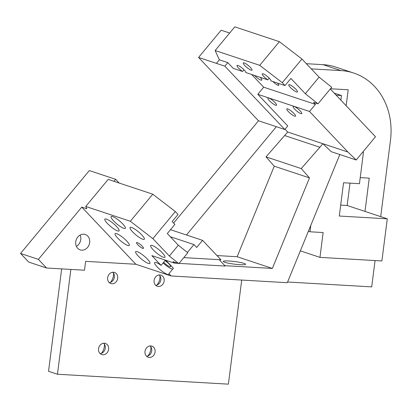 <?xml version="1.0" encoding="UTF-8"?>
<svg xmlns="http://www.w3.org/2000/svg" width="411" height="411" viewBox="0 0 411 411"><rect width="100%" height="100%" fill="white"/><g stroke="black" fill="none" stroke-linecap="round" stroke-linejoin="round"><path stroke-width="0.62" d="M186.466 235L276.346 126.696L284.823 129.506L287.767 125.956L257.795 94.294L263.692 87.189L315.417 104.368L313.511 102.354L317.97 103.834L305.337 93.718L290.896 78.46L284.998 85.565L270.988 80.91A5.631 1.223 -140.3 0 0 267.155 76.307A5.631 1.223 -140.3 0 0 262.269 73.841A5.631 1.223 -140.3 0 0 267.792 79.852L245.763 72.531A5.631 1.223 -140.3 0 0 241.93 67.928A5.631 1.223 -140.3 0 0 237.044 65.462A5.631 1.223 -140.3 0 0 242.567 71.473L233.273 68.385L227.822 62.626L224.874 66.176L198.564 57.437L221.159 30.209L229.651 33.029M227.822 62.626L219.351 59.811L215.138 50.522L259.731 65.334L282.275 82.688L301.926 59.009L319.09 77.145L305.337 93.718M263.692 87.189L251.676 74.499M254.589 75.465A5.631 1.223 -140.3 0 0 260.898 80.109A5.631 1.223 -140.3 0 0 261.822 80.104A5.631 1.223 -140.3 0 0 260.163 77.314M272.955 81.563A4.5 0.976 -140.3 0 0 278.021 85.303A4.5 0.976 -140.3 0 0 278.761 85.303A4.5 0.976 -140.3 0 0 277.41 83.048M296.511 91.941A5.631 1.223 -140.3 0 0 297.436 91.936A5.631 1.223 -140.3 0 0 293.886 87.399A5.631 1.223 -140.3 0 0 288.774 84.748A5.631 1.223 -140.3 0 0 291.265 88.35A5.631 1.223 -140.3 0 0 296.511 91.941M284.998 85.565L282.275 82.688M251.044 70.137A5.631 1.223 -140.3 0 0 251.969 70.132A5.631 1.223 -140.3 0 0 248.419 65.596A5.631 1.223 -140.3 0 0 243.307 62.945A5.631 1.223 -140.3 0 0 245.799 66.546A5.631 1.223 -140.3 0 0 251.044 70.137M113.981 181.318L115.64 179.314L119.175 183.044M284.823 129.506L224.874 66.176M170.288 236.71L193.951 244.571L196.674 247.448L202.572 240.348L220.969 259.783L183.804 257.625M170.498 229.692L202.572 240.348M179.032 263.379L225.228 266.061L219.186 259.68M81.763 207.108L135.861 264.258L85.632 261.345L84.496 270.217L46.561 268.013L38.387 259.377L81.763 207.108L86.783 208.778L85.729 206.456L130.323 221.267L152.866 238.621L175.322 211.562L178.045 214.439L172.152 221.544L174.875 224.421L167.298 233.556L178.333 245.213L187.812 252.801L178.826 263.626L173.031 261.699L174.362 263.107L151.844 255.627L161.076 265.383A9.232 2.004 -140.3 0 0 154.654 262.557A9.232 2.004 -140.3 0 0 160.48 269.996A9.232 2.004 -140.3 0 0 168.859 274.348A9.232 2.004 -140.3 0 0 168.936 273.685L171.089 275.961L287.299 282.706L339.825 154.541M135.861 264.258L171.089 275.961M178.333 245.213L169.353 256.038L178.826 263.626M169.353 256.038L152.866 238.621M148.381 263.456A9.232 2.004 -140.3 0 0 149.897 263.451A9.232 2.004 -140.3 0 0 144.076 256.017A9.232 2.004 -140.3 0 0 135.692 251.66A9.232 2.004 -140.3 0 0 139.771 257.569A9.232 2.004 -140.3 0 0 148.381 263.456M142.776 239.269A9.232 2.004 -140.3 0 0 144.297 239.264A9.232 2.004 -140.3 0 0 138.471 231.825A9.232 2.004 -140.3 0 0 130.087 227.473A9.232 2.004 -140.3 0 0 134.171 233.381A9.232 2.004 -140.3 0 0 142.776 239.269M163.388 257.276A9.232 2.004 -140.3 0 0 164.903 257.271A9.232 2.004 -140.3 0 0 159.083 249.837A9.232 2.004 -140.3 0 0 150.698 245.48A9.232 2.004 -140.3 0 0 154.783 251.388A9.232 2.004 -140.3 0 0 163.388 257.276M127.77 245.449A9.232 2.004 -140.3 0 0 129.29 245.444A9.232 2.004 -140.3 0 0 123.464 238.005A9.232 2.004 -140.3 0 0 115.08 233.654A9.232 2.004 -140.3 0 0 119.164 239.556A9.232 2.004 -140.3 0 0 127.77 245.449M123.814 228.372A9.232 2.004 -140.3 0 0 125.334 228.367A9.232 2.004 -140.3 0 0 119.509 220.928A9.232 2.004 -140.3 0 0 111.129 216.576A9.232 2.004 -140.3 0 0 115.208 222.485A9.232 2.004 -140.3 0 0 123.814 228.372M117.551 230.89A9.232 2.004 -140.3 0 0 119.072 230.884A9.232 2.004 -140.3 0 0 113.246 223.445A9.232 2.004 -140.3 0 0 104.862 219.094A9.232 2.004 -140.3 0 0 108.946 225.002A9.232 2.004 -140.3 0 0 117.551 230.89M142.72 248.342A4.5 0.976 -140.3 0 0 143.46 248.336A4.5 0.976 -140.3 0 0 140.619 244.709A4.5 0.976 -140.3 0 0 136.529 242.588A4.5 0.976 -140.3 0 0 138.517 245.47A4.5 0.976 -140.3 0 0 142.72 248.342M75.737 241.776A8.107 6.915 108.4 0 0 80.15 249.873A8.107 6.915 108.4 0 0 89.264 244.36A8.107 6.915 108.4 0 0 85.257 234.491A8.107 6.915 108.4 0 0 75.737 241.776M285.054 129.229L287.7 132.023L266.025 156.874L274.25 166.198L237.142 256.731L216.972 255.56M76.369 246.343A8.107 6.915 108.4 0 0 80.119 235.056M174.362 263.107L177.886 263.312M187.395 252.467L193.951 244.571M38.387 259.377L20.55 253.453L28.724 262.09L46.561 268.013M115.64 179.314L89.331 170.575L20.55 253.453M319.09 77.145L331.723 87.26L317.97 103.834M330.295 88.981L375.495 136.735L356.203 159.982L347.901 152.019L309.524 111.473L315.417 104.368M356.203 159.982L331.23 151.685L322.933 143.727L347.901 152.019M165.864 260.286L173.427 268.27L168.936 273.685M287.7 132.023L322.933 143.727L301.253 168.577L309.478 177.896L272.37 268.434L224.863 265.676M161.076 265.383L165.428 260.137M284.756 135.573L319.984 147.277M163.105 262.937A9.232 2.004 -140.3 0 0 172.712 269.133M266.025 156.874L301.253 168.577M274.25 166.198L309.478 177.896M237.142 256.731L272.37 268.434M224.76 262.275A11.256 1.315 7.3 0 0 237.245 264.473A11.256 1.315 7.3 0 0 245.603 264.268A11.256 1.315 7.3 0 0 234.604 261.535A11.256 1.315 7.3 0 0 223.271 261.406A11.256 1.315 7.3 0 0 224.76 262.275M308.384 231.254L309.976 231.783L310.798 225.372M300.349 250.859L319.953 257.368L323.133 232.549L309.976 231.783M360.632 174.243L359.466 183.691L343.55 182.767L339.286 216.037L387.285 218.822L381.886 260.964L319.953 257.368M362.836 151.988L363.452 152.193L360.673 174.259M350.013 183.142L347.151 205.495L364.989 211.418L369.248 178.148L360.242 177.624M375.068 260.569L371.698 286.883L287.587 282.003M311.255 68.868L340.914 70.589A67.543 57.622 -71.6 0 1 353.681 73.03A67.543 57.622 -71.6 0 1 390.45 140.5L380.699 216.633M346.16 105.74L348.204 89.783L330.485 88.755M362.702 152.152L363.452 152.193M364.989 211.418L387.285 218.822M347.151 205.495L340.688 205.12M334.174 93.081L341.469 95.506L340.873 100.156M336.177 95.198L341.469 95.506M215.138 50.522L234.789 26.843L279.382 41.655L259.731 65.334M301.926 59.009L279.382 41.655M150.868 346.843A11.256 9.602 -71.6 0 1 147.806 356.054M146.635 356.322A5.852 4.994 108.4 0 0 151.721 350.86A5.852 4.994 108.4 0 0 150.087 345.928M113.513 273.171A11.256 9.602 -71.6 0 1 110.451 282.388M109.28 282.655A5.852 4.994 108.4 0 0 114.366 277.189A5.852 4.994 108.4 0 0 112.732 272.257M159.961 275.868A11.256 9.602 -71.6 0 1 156.899 285.08M155.728 285.347A5.852 4.994 108.4 0 0 160.814 279.886A5.852 4.994 108.4 0 0 159.18 274.954M104.42 344.146A11.256 9.602 -71.6 0 1 101.358 353.362M100.186 353.63A5.852 4.994 108.4 0 0 105.273 348.168A5.852 4.994 108.4 0 0 103.639 343.231M117.71 278.304A5.852 4.994 -71.6 0 1 110.831 283.564A5.852 4.994 -71.6 0 1 107.939 276.433A5.852 4.994 -71.6 0 1 114.52 272.457A5.852 4.994 -71.6 0 1 117.71 278.304M164.159 280.996A5.852 4.994 -71.6 0 1 157.279 286.262A5.852 4.994 -71.6 0 1 154.387 279.131A5.852 4.994 -71.6 0 1 160.968 275.149A5.852 4.994 -71.6 0 1 164.159 280.996M108.617 349.278A5.852 4.994 -71.6 0 1 101.738 354.539A5.852 4.994 -71.6 0 1 98.846 347.408A5.852 4.994 -71.6 0 1 105.432 343.432A5.852 4.994 -71.6 0 1 108.617 349.278M155.065 351.97A5.852 4.994 -71.6 0 1 148.186 357.236A5.852 4.994 -71.6 0 1 145.294 350.105A5.852 4.994 -71.6 0 1 151.88 346.124A5.852 4.994 -71.6 0 1 155.065 351.97M70.882 269.426L57.458 374.236L228.377 384.157L241.714 280.061M57.458 374.236L48.539 371.277L61.655 268.892M165.037 260.61A5.631 1.223 39.7 0 1 170.58 266.636A5.631 1.223 39.7 0 1 169.656 266.641A5.631 1.223 39.7 0 1 163.635 262.295M242.567 71.473L243.97 69.783M275.611 105.221A5.631 1.223 -140.3 0 0 276.536 105.216A5.631 1.223 -140.3 0 0 272.986 100.685A5.631 1.223 -140.3 0 0 267.874 98.029A5.631 1.223 -140.3 0 0 270.361 101.63A5.631 1.223 -140.3 0 0 275.611 105.221M267.792 79.852L269.195 78.162M294.574 116.118A5.631 1.223 -140.3 0 0 295.499 116.113A5.631 1.223 -140.3 0 0 291.949 111.581A5.631 1.223 -140.3 0 0 286.837 108.925A5.631 1.223 -140.3 0 0 289.323 112.527A5.631 1.223 -140.3 0 0 294.574 116.118M85.729 206.456L108.185 179.391L152.779 194.203L130.323 221.267M300.837 113.6A5.631 1.223 -140.3 0 0 301.761 113.595A5.631 1.223 -140.3 0 0 298.211 109.064A5.631 1.223 -140.3 0 0 293.1 106.408A5.631 1.223 -140.3 0 0 295.586 110.009A5.631 1.223 -140.3 0 0 300.837 113.6M175.322 211.562L152.779 194.203M257.795 94.294L309.524 111.473M173.606 223.075L258.509 120.767L198.564 57.437M306.359 63.695L323.077 64.666A67.543 57.622 -71.6 0 1 335.844 67.106L353.681 73.03M258.509 120.767L276.346 126.696M219.351 59.811L216.402 63.366M323.077 64.666L340.914 70.589"/></g></svg>

